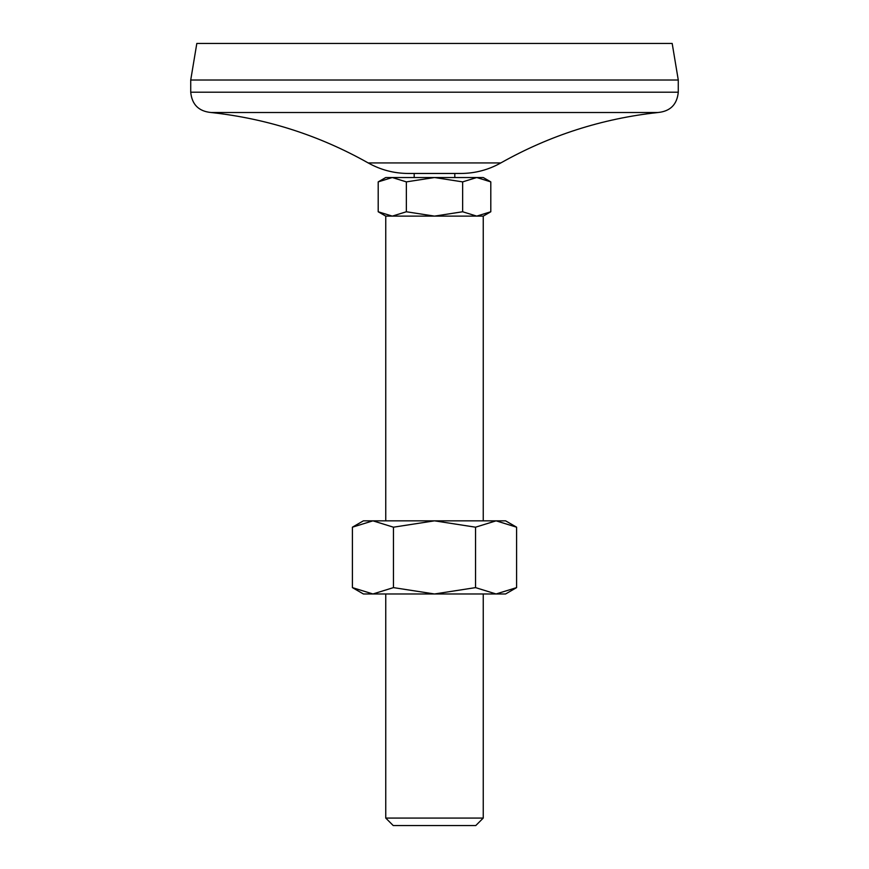 <?xml version="1.0" encoding="UTF-8"?>
<svg xmlns="http://www.w3.org/2000/svg" width="869" height="869" viewBox="0 0 869 869"><rect width="100%" height="100%" fill="white"/><g stroke="black" fill="none" stroke-linecap="round" stroke-linejoin="round"><path stroke-width="1.3" d="M378.2 211.764L392.277 216.12L385.749 216.12L378.2 211.764L378.2 181.882L392.277 177.526L483.251 177.526L490.8 181.882L476.723 177.526L462.645 181.882L462.645 211.764L476.723 216.12L483.251 216.12L483.251 520.835M414.187 173.463L414.187 177.526M378.2 181.882L385.749 177.526L392.277 177.526L406.355 181.882L434.5 177.526L462.645 181.882M393.451 587.618L372.92 593.972L352.401 587.618L352.401 527.19L372.92 520.835L434.5 520.835L475.549 527.19L496.08 520.835L505.595 520.835L516.599 527.19L496.08 520.835L434.5 520.835L393.451 527.19L393.451 587.618L434.5 593.972L475.549 587.618L475.549 527.19M352.401 527.19L363.405 520.835L372.92 520.835L393.451 527.19M516.599 587.618L496.08 593.972L505.595 593.972L516.599 587.618L516.599 527.19M352.401 587.618L363.405 593.972L496.08 593.972L475.549 587.618M385.749 593.972L385.749 818.077L483.251 818.077L483.251 593.972M462.645 211.764L434.5 216.12L406.355 211.764L392.277 216.12L476.723 216.12L490.8 211.764L490.8 181.882M385.749 216.12L385.749 520.835M483.251 818.077L475.777 825.55L393.222 825.55L385.749 818.077M678.276 80.013L190.724 80.013L196.818 43.45L672.182 43.45L678.276 80.013L678.276 92.201C677.07 104.541 670.292 111.319 657.952 112.514C602.13 118.575 549.762 135.379 500.826 162.927C488.4 169.889 475.061 173.398 460.809 173.463L408.191 173.463C393.939 173.398 380.6 169.879 368.174 162.927C319.238 135.39 266.859 118.586 211.048 112.514L657.952 112.514M190.724 80.013L190.724 92.201L678.276 92.201M211.048 112.514C198.708 111.319 191.93 104.541 190.724 92.201M406.355 211.764L406.355 181.882M368.174 162.927L500.826 162.927M454.813 173.463L454.813 177.526M483.251 216.12L490.8 211.764"/></g></svg>
